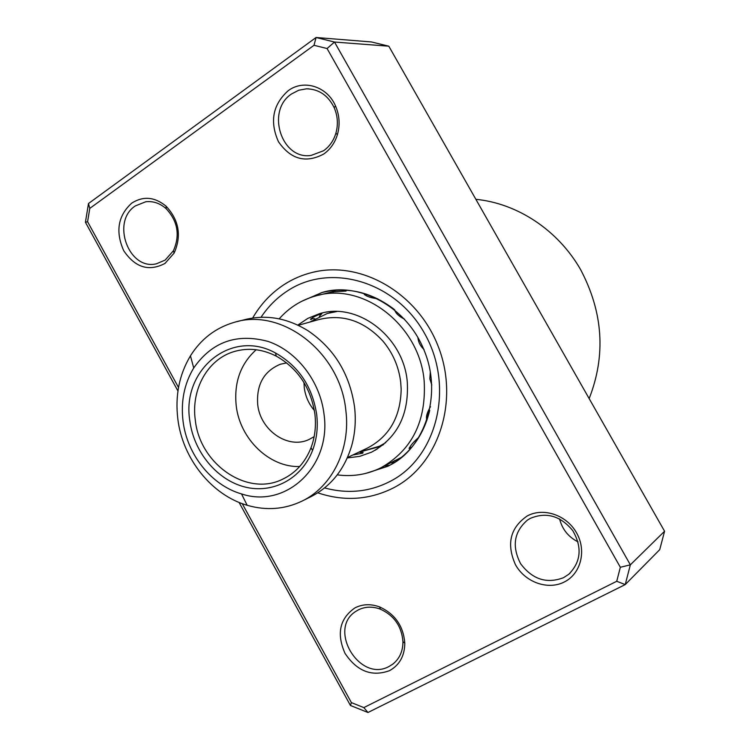 <?xml version="1.0" encoding="UTF-8"?>
<svg xmlns="http://www.w3.org/2000/svg" width="750" height="750" viewBox="0 0 750 750"><rect width="100%" height="100%" fill="white"/><g stroke="black" fill="none" stroke-linecap="round" stroke-linejoin="round"><path stroke-width="1.12" d="M354.881 607.922C362.522 604.022 370.772 603.694 379.641 606.938C395.016 613.987 403.406 626.053 404.812 643.144C404.644 655.913 399.534 665.091 389.484 670.678C371.822 677.044 357 671.278 345.019 653.372C336.384 633.769 339.675 618.619 354.881 607.922M389.194 666.384L392.812 664.116C399.562 658.716 402.938 651.234 402.947 641.644C401.691 626.316 394.163 615.487 380.353 609.15C372.394 606.234 364.988 606.525 358.116 610.022L356.147 611.194C327.056 628.566 359.559 683.128 389.194 666.384M131.738 203.138C143.222 195.825 154.678 196.847 166.078 206.184C179.044 220.162 181.734 235.8 174.15 253.069L164.981 263.438C148.866 271.847 135.094 267.572 123.666 250.603C115.284 231.516 117.975 215.7 131.738 203.138M165.169 260.091L173.4 250.781C180.206 235.266 177.797 221.241 166.163 208.697C159.966 203.231 153.15 200.925 145.725 201.769L135.309 205.931C110.841 221.634 128.794 270.75 156.45 263.784L165.169 260.091M288.131 90.759C303.581 78.984 327.309 86.409 335.531 105.975C339.525 115.303 340.162 124.828 337.434 134.569C334.866 142.903 330.291 149.4 323.709 154.041C305.812 163.537 290.719 159.412 278.438 141.675C269.531 121.594 272.766 104.625 288.131 90.759M323.559 150.759C329.466 146.588 333.572 140.756 335.878 133.266C338.316 124.528 337.753 115.978 334.163 107.616C328.059 95.325 318.834 89.062 306.488 88.828L298.716 90.244L291.6 93.928C265.706 110.625 281.419 160.153 311.072 155.438L323.559 150.759M527.194 515.981C543.328 507.159 566.625 514.969 576.572 532.875C586.772 550.659 580.875 573.797 564.309 581.991C547.884 590.456 525.112 582.234 515.447 564.684C506.269 544.022 510.178 527.784 527.194 515.981M563.597 577.659L568.819 574.228C581.025 561.825 582.337 547.284 572.756 530.625C560.513 515.803 546.347 511.725 530.269 518.381L527.409 520.125C513.956 531.825 511.697 546.356 520.622 563.728C532.416 579.422 546.741 584.062 563.597 577.659M312.581 272.353C302.222 274.875 292.613 279.028 283.734 284.822C270.938 293.297 260.578 304.369 252.675 318.019C260.578 304.369 270.938 293.297 283.734 284.822C292.613 279.028 302.222 274.875 312.581 272.353C360.722 260.306 417.525 292.706 438.178 346.331C459.281 399.788 439.519 462.45 396 486.525L394.275 487.481C369.872 499.969 344.372 501.75 317.784 492.816C344.372 501.75 369.872 499.969 394.275 487.481L396 486.525C439.519 462.45 459.281 399.788 438.178 346.331C417.525 292.706 360.722 260.306 312.581 272.353L316.537 271.5M177.947 390.975L85.425 222.263L88.491 203.522L316.069 37.5L334.5 42.038L630.356 564.834L625.228 584.587L367.969 712.5L350.428 705.469L239.072 502.425M242.25 503.663L351.384 702.609L363.844 707.597L616.734 581.278L625.228 584.587L659.719 549.666L664.575 531.244L388.809 46.191L371.456 41.953L316.069 37.5L314.016 45.291L89.775 208.406L87.591 221.728L178.509 387.469M388.809 46.191L334.5 42.038L327.075 48.534L314.016 45.291M664.575 531.244L630.356 564.834L620.344 567.272L327.075 48.534M616.734 581.278L620.344 567.272M589.163 398.588C606.047 355.378 603.178 312.338 580.538 269.475C557.897 230.044 517.463 203.4 475.866 199.312M578.034 541.884C568.406 536.991 562.247 529.331 559.575 518.906M89.775 208.406L88.491 203.522M87.591 221.728L85.425 222.263M367.969 712.5L363.844 707.597M351.384 702.609L350.428 705.469M311.4 319.462L310.463 319.341C312.975 317.1 316.781 315.197 321.891 313.641L320.775 314.794M333.366 291.806L345.863 291.066L343.828 290.391M364.275 294.009C365.841 296.212 370.294 297.797 377.625 298.762M394.622 309.731C395.475 313.144 398.794 316.294 404.55 319.181M417.9 337.538C418.359 342.272 420.431 346.275 424.097 349.537M430.322 371.803L429.844 378.881L431.794 384.984M430.491 406.678C426.834 412.913 425.663 417.403 426.975 420.141M418.584 437.569C413.812 441.637 410.653 445.284 409.097 448.528L411.497 447.356M394.378 460.912L380.981 467.747C411.975 450.15 426.375 421.303 424.181 381.216C419.812 325.153 362.766 281.409 315.741 295.931C301.369 299.916 289.172 307.556 279.169 318.844M375.188 450.253L375.9 449.831M361.791 452.194L362.719 453.141L352.725 455.034M347.288 457.941L359.719 456.356L371.512 452.184C397.153 438.188 409.078 414.797 407.288 382.013C403.716 336.544 357.047 301.275 318.994 313.866L307.828 318.384L297.806 325.097M337.284 474.862C352.659 476.906 367.228 474.534 380.981 467.747M302.156 501.047C284.681 509.409 266.353 510.816 247.162 505.284C211.65 495.094 182.691 458.766 177.853 419.203C175.003 395.775 179.203 374.653 190.444 355.837C201.113 338.906 215.738 327.741 234.319 322.322C281.737 307.294 340.312 352.303 345.825 410.325C350.822 449.034 332.222 486.619 302.156 501.047L311.175 496.547C331.153 486.234 344.681 469.209 351.75 445.463C355.153 433.059 356.081 420.169 354.525 406.772C349.716 374.016 334.294 348.722 308.25 330.9C287.231 317.887 265.847 314.203 244.097 319.828L236.981 321.647M347.475 457.519L367.284 448.163C389.278 436.603 400.575 416.953 401.175 389.203L400.688 382.022C398.747 366.562 392.812 352.913 382.894 341.081C364.041 320.766 342.572 313.622 318.488 319.659L298.238 325.303M314.391 410.484C308.784 403.95 305.419 396.384 304.275 387.778L303.966 382.519M316.678 414.375C318.169 427.125 316.791 439.144 312.562 450.422C301.744 478.922 272.625 494.138 244.8 486.975C216.947 479.944 193.866 452.006 189.853 420.994C181.209 369.966 231.337 328.256 275.587 353.044C298.622 366.094 312.319 386.541 316.678 414.375M195.3 420.103C199.744 464.062 247.116 496.997 282.525 479.259C295.669 472.987 305.156 462.497 310.997 447.778C314.981 437.147 316.275 425.841 314.869 413.841C310.763 387.638 297.872 368.391 276.188 356.091C262.078 349.003 248.044 347.503 234.075 351.581C207.628 359.259 190.912 389.503 195.3 420.103M256.172 349.753C240.525 363.909 233.878 382.566 236.213 405.703C239.887 438.956 269.363 467.569 299.672 466.537M286.659 362.878L280.219 364.294C263.841 371.241 256.341 384.637 257.7 404.503C260.203 430.228 287.831 449.475 308.812 439.603L314.147 436.659M183.066 421.35C180.675 401.578 184.228 383.784 193.725 367.969C211.969 341.803 236.803 332.972 268.209 341.466C296.784 351.131 320.053 381.169 324 414C331.706 466.481 285.891 508.913 241.509 493.913C211.631 485.419 187.134 454.744 183.066 421.35M309.722 322.097L327.338 313.453L336.863 311.531M385.697 442.65L378.066 447.037L358.341 452.381M365.812 473.391L387.863 466.275L391.012 464.578M261.038 317.269C268.078 306.637 276.797 297.909 287.213 291.066C330.047 262.284 395.522 281.072 424.547 333.394C454.228 385.303 438.038 455.109 392.456 480.159C371.109 491.803 348.488 494.381 324.6 487.913M391.256 464.447C410.991 452.709 423.816 434.681 429.741 410.344M394.134 309.337C371.334 291.984 347.25 286.397 321.891 292.547L301.716 301.294M329.175 312.956L334.35 311.531M358.378 452.362L380.325 445.959M381.234 445.528L383.775 444.309M380.353 609.15L379.641 606.938M402.947 641.644L404.812 643.144M166.163 208.697L166.078 206.184M173.4 250.781L174.15 253.069M334.163 107.616L335.531 105.975M335.878 133.266L337.434 134.569M145.725 201.769L146.962 201.638M306.488 88.828L308.803 88.856M392.812 664.116L393.581 663.506M568.819 574.228L570.122 573.075M387.863 466.275L390.956 464.616C424.059 447.703 442.978 395.681 424.181 350.484C406.2 304.866 356.962 281.503 321.891 292.547L325.069 291.769M362.991 452.316L362.972 452.859M318.459 295.256L333.769 291.469M394.359 460.95L401.672 457.238M318.994 313.866L320.916 313.341M346.125 290.991L345.309 290.419M362.381 453.291L360.009 452.222M391.341 464.391L394.537 460.594M382.922 445.012L380.775 445.734L376.809 449.297M384.497 465.966L389.728 465.3M418.163 438.516L418.191 437.794M409.312 447.797L411.731 447.272M366.112 294.047L364.406 294.75M345.234 291.197L343.031 290.053M335.822 290.222L332.897 292.247M319.378 316.434L321.384 313.791M310.95 318.741L314.859 318.769M400.097 458.034L400.613 458.091M310.997 447.778L312.562 450.422M193.725 367.969L190.444 355.837M241.509 493.913L247.162 505.284M280.978 364.05L280.219 364.294M235.631 351.131L234.075 351.581M276.188 356.091L275.587 353.044"/></g></svg>
